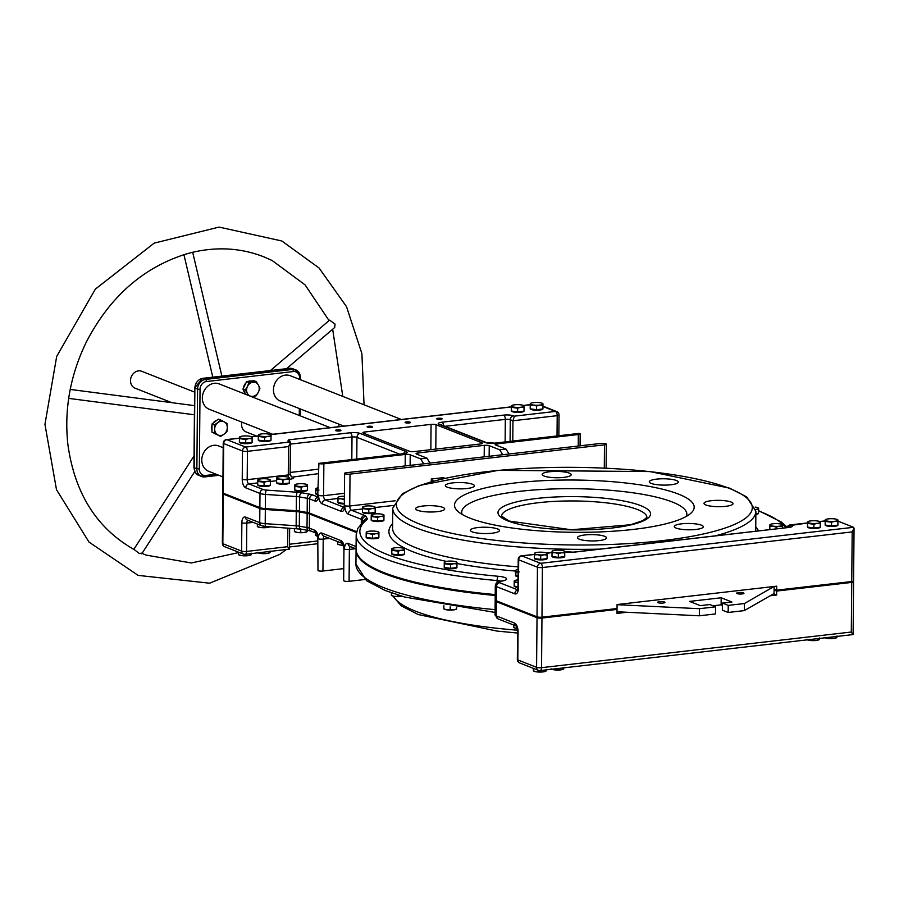 <?xml version="1.0" encoding="UTF-8"?>
<svg xmlns="http://www.w3.org/2000/svg" width="899" height="899" viewBox="0 0 899 899"><rect width="100%" height="100%" fill="white"/><g stroke="black" fill="none" stroke-linecap="round" stroke-linejoin="round"><path stroke-width="1.35" d="M256.743 436.127L246.146 431.947A9.08 7.709 -68.5 0 1 241.853 422.125M223.199 447.736L218.637 445.938A13.62 11.552 111.5 0 0 202.893 454.366A13.62 11.552 111.5 0 0 208.647 471.278L222.941 476.908M401.347 419.485L290.298 375.726A13.62 11.552 111.5 0 0 274.555 384.165A13.62 11.552 111.5 0 0 280.308 401.066L343.845 426.104M330.225 427.666L219.176 383.907A13.62 11.552 111.5 0 0 203.432 392.346A13.62 11.552 111.5 0 0 209.186 409.247L272.723 434.284M542.985 406.517L555.447 411.427A3.63 1.753 83.4 0 1 557.2 415.675A3.63 0.787 0.5 0 0 559.043 415.001A3.63 3.63 0 0 0 556.751 411.585A3.63 3.079 111.5 0 0 555.447 411.427L514.352 416.158L512.947 420.766L557.2 415.675L557.032 435.948M291.197 476.695A3.63 3.079 111.5 0 0 291.883 476.706A3.63 1.753 83.4 0 1 290.13 472.773M290.107 442.083A3.63 1.753 -96.6 0 0 288.613 439.858L288.557 441.443L289.928 441.982L245.674 447.073A3.63 3.079 111.5 0 0 242.483 450.983A3.63 0.787 0.5 0 0 247.427 451.32A3.63 1.753 -96.6 0 0 245.674 447.073L226.896 439.678A3.63 1.753 -96.6 0 0 226.458 439.611L226.458 439.611A3.63 3.63 0 0 0 223.233 443.185A3.63 0.787 0.5 0 0 223.705 443.578A3.63 3.079 -68.5 0 1 226.896 439.678L239.426 438.229M223.233 443.185L222.806 492.798A3.63 0.787 0.5 0 0 223.278 493.203L223.705 443.578L242.483 450.983L242.236 479.336A7.259 3.506 -96.6 0 0 245.742 487.831L259.98 493.439A3.63 3.079 -68.5 0 1 263.171 489.528L248.933 483.92A3.63 3.079 111.5 0 0 245.742 487.831M289.928 441.982L290.388 442.836L288.523 446.589L288.276 474.942L247.18 479.673L247.427 451.32L288.523 446.589M287.86 440.926L288.557 441.443M296.277 510.722L265.34 508.598A9.08 1.978 0.5 0 1 259.856 507.609L259.98 493.439A9.08 1.978 0.5 0 0 265.463 494.416L296.4 496.551L296.277 510.722A9.08 1.978 -179.5 0 1 299.434 511.093L307.166 512.475A9.08 1.978 -179.5 0 1 309.481 513.082L309.604 498.911A3.63 3.079 -68.5 0 1 312.796 495.001A12.71 2.776 0.5 0 0 309.559 494.158L301.828 492.776A12.71 2.776 0.5 0 0 297.4 492.247L266.464 490.112A5.45 1.191 -179.5 0 1 263.171 489.528M259.856 507.609L223.278 493.203M851.746 581.529L776.669 590.16L776.714 586.17L617.074 604.544L617.04 608.533L541.973 617.175L542.4 567.55A3.63 1.753 -96.6 0 0 540.647 563.302A3.63 3.079 111.5 0 0 537.456 567.213A3.63 0.787 0.5 0 0 542.4 567.55L852.185 531.905L851.746 581.529A3.63 0.787 0.5 0 0 853.589 580.855L854.05 528.151L852.185 531.905M517.7 589.823L499.664 582.721A3.63 3.079 111.5 0 0 496.473 586.631L514.801 593.846A7.259 3.506 -96.6 0 0 518.442 588.171L518.689 559.819A3.63 3.079 -68.5 0 1 521.881 555.908A3.63 1.753 -96.6 0 0 521.431 555.84A3.63 3.63 0 0 0 518.217 559.425A3.63 0.787 0.5 0 0 518.689 559.819L537.456 567.213L537.018 616.826A3.63 0.787 0.5 0 0 541.973 617.175M537.018 616.826L496.349 600.802L496.473 586.631A9.08 1.978 0.5 0 1 495.304 585.642L496.169 583.215L500.709 581.125A3.63 2.056 -98.3 0 1 501.26 581.181A12.71 2.776 0.5 0 0 506.53 578.608A12.71 2.776 0.5 0 0 498.417 576.293A3.63 1.247 95.2 0 0 497.102 580.574A9.08 1.978 -179.5 0 1 500.664 581.136L503.552 580.743M495.304 585.642L495.18 599.813A9.08 1.978 0.5 0 0 496.349 600.802M495.225 594.587A217.895 47.535 -179.5 0 1 356.06 549.019L356.184 534.838A217.895 47.535 0.5 0 0 497.102 580.574L497.091 582.35M356.588 531.646L309.481 513.082M776.669 590.16L774.095 589.148M578.439 433.599L579.698 433.453A3.63 0.787 -179.5 0 1 580.17 433.846A3.63 0.787 -179.5 0 1 578.327 434.52L496.933 443.892A3.63 0.787 0.5 0 0 495.091 444.556A3.63 0.787 0.5 0 0 495.563 444.96L505.968 449.051L509.092 453.984M470.031 518.172A119.848 26.138 -179.5 0 1 457.49 510.992A119.848 26.138 -179.5 0 1 574.573 480.032A119.848 26.138 -179.5 0 1 691.095 513.037A119.848 26.138 -179.5 0 1 591.508 532.186A119.848 26.138 -179.5 0 1 470.031 518.172M676.43 480.493A14.53 3.169 -179.5 0 1 678.318 482.078A14.53 3.169 -179.5 0 1 663.765 485.112A14.53 3.169 -179.5 0 1 649.269 481.819A14.53 3.169 -179.5 0 1 660.102 478.852A14.53 3.169 -179.5 0 1 676.43 480.493M731.168 502.058A14.53 3.169 -179.5 0 1 733.045 503.642A14.53 3.169 -179.5 0 1 718.492 506.688A14.53 3.169 -179.5 0 1 703.996 503.384A14.53 3.169 -179.5 0 1 714.84 500.417A14.53 3.169 -179.5 0 1 731.168 502.058M497.54 528.938A14.53 3.169 -179.5 0 1 499.417 530.522A14.53 3.169 -179.5 0 1 484.864 533.568A14.53 3.169 -179.5 0 1 470.368 530.275A14.53 3.169 -179.5 0 1 481.212 527.297A14.53 3.169 -179.5 0 1 497.54 528.938M442.802 507.373A14.53 3.169 -179.5 0 1 444.69 508.958A14.53 3.169 -179.5 0 1 430.138 512.003A14.53 3.169 -179.5 0 1 415.641 508.699A14.53 3.169 -179.5 0 1 426.474 505.732A14.53 3.169 -179.5 0 1 442.802 507.373M604.667 536.321A14.53 3.169 -179.5 0 1 606.544 537.905A14.53 3.169 -179.5 0 1 591.991 540.94A14.53 3.169 -179.5 0 1 577.495 537.647A14.53 3.169 -179.5 0 1 588.339 534.68A14.53 3.169 -179.5 0 1 604.667 536.321M701.434 525.185A14.53 3.169 -179.5 0 1 703.321 526.769A14.53 3.169 -179.5 0 1 688.769 529.803A14.53 3.169 -179.5 0 1 674.272 526.511A14.53 3.169 -179.5 0 1 685.105 523.544A14.53 3.169 -179.5 0 1 701.434 525.185M569.303 473.121A14.53 3.169 -179.5 0 1 571.191 474.694A14.53 3.169 -179.5 0 1 556.638 477.74A14.53 3.169 -179.5 0 1 542.142 474.447A14.53 3.169 -179.5 0 1 552.975 471.481A14.53 3.169 -179.5 0 1 569.303 473.121M472.537 484.258A14.53 3.169 -179.5 0 1 474.414 485.831A14.53 3.169 -179.5 0 1 459.861 488.876A14.53 3.169 -179.5 0 1 445.365 485.584A14.53 3.169 -179.5 0 1 456.209 482.606A14.53 3.169 -179.5 0 1 472.537 484.258M423.744 463.805L420.62 458.872L410.214 454.782A3.63 0.787 0.5 0 0 405.258 454.433L323.865 463.805A3.63 0.787 -179.5 0 1 318.92 463.457L317.639 497.653L318.639 497.192M420.62 458.872L426.935 458.153L430.059 463.075M502.766 454.714L499.642 449.781L489.236 445.679A3.63 0.787 0.5 0 0 484.291 445.342L417.911 452.984A3.63 0.787 0.5 0 0 416.068 453.658A3.63 0.787 0.5 0 0 416.529 454.051L426.935 458.153M499.642 449.781L505.968 449.051M410.158 422.17A2.719 0.596 -179.5 0 1 410.517 422.463A2.719 0.596 -179.5 0 1 407.786 423.036A2.719 0.596 -179.5 0 1 405.067 422.418A2.719 0.596 -179.5 0 1 407.101 421.856A2.719 0.596 -179.5 0 1 410.158 422.17M441.769 418.529A2.719 0.596 -179.5 0 1 442.117 418.822A2.719 0.596 -179.5 0 1 439.397 419.395A2.719 0.596 -179.5 0 1 436.678 418.777A2.719 0.596 -179.5 0 1 438.712 418.226A2.719 0.596 -179.5 0 1 441.769 418.529M340.62 430.172A2.719 0.596 -179.5 0 1 340.968 430.464A2.719 0.596 -179.5 0 1 338.238 431.037A2.719 0.596 -179.5 0 1 335.529 430.419A2.719 0.596 -179.5 0 1 337.552 429.857A2.719 0.596 -179.5 0 1 340.62 430.172M372.231 426.531A2.719 0.596 -179.5 0 1 372.579 426.834A2.719 0.596 -179.5 0 1 369.849 427.396A2.719 0.596 -179.5 0 1 367.129 426.778A2.719 0.596 -179.5 0 1 369.163 426.227A2.719 0.596 -179.5 0 1 372.231 426.531M431.071 424.373L364.691 432.014A3.63 0.787 0.5 0 0 362.848 432.677A3.63 0.787 0.5 0 0 363.308 433.082L409.382 451.231A3.63 0.787 0.5 0 0 414.327 451.568L480.718 443.937A3.63 0.787 0.5 0 0 482.561 443.263A3.63 0.787 0.5 0 0 482.089 442.87L436.015 424.71A3.63 0.787 0.5 0 0 431.071 424.373L430.846 449.669M346.452 472.705L600.903 443.421A3.63 0.787 -179.5 0 1 606.331 444.151A3.63 0.787 -179.5 0 1 604.488 444.825L350.026 474.11A3.63 0.787 -179.5 0 1 344.609 473.368A3.63 0.787 -179.5 0 1 346.452 472.705M787.625 527.488A3.63 3.079 -68.5 0 1 790.558 524.994A3.63 1.753 -96.6 0 0 790.109 524.926L790.109 524.926A3.63 3.63 0 0 0 787.03 527.556M837.969 521.139L853.578 527.297L854.05 528.151M521.431 555.84L534.411 554.357M462.108 514.408A112.577 24.554 -179.5 0 1 574.495 488.708A112.577 24.554 -179.5 0 1 686.42 516.363M443.926 478.493L443.937 477.56L443.117 478.673M443.937 477.56L431.295 479.01L433.509 481.044M224.66 546.716A3.63 3.079 -68.5 0 1 222.84 543.704A3.63 0.787 -179.5 0 1 222.368 543.299A3.63 3.63 0 0 0 224.66 546.716L243.438 554.11A3.63 3.079 111.5 0 0 244.73 554.278A3.63 1.753 -96.6 0 0 245.18 554.346L245.18 554.346A3.63 1.753 -96.6 0 0 246.551 551.435A3.63 0.787 -179.5 0 1 241.606 551.098A3.63 3.079 111.5 0 0 243.438 554.11A3.63 3.63 0 0 0 245.18 554.346L289.467 549.12L287.646 546.704L246.551 551.435L246.798 523.083A3.63 1.753 83.4 0 1 247.843 520.285M356.409 532.466L309.47 513.97A9.08 1.978 0.5 0 0 307.155 513.363L299.434 511.981A9.08 1.978 0.5 0 0 296.265 511.61L265.329 509.475A9.08 1.978 -179.5 0 1 259.856 508.497L223.267 494.079A3.63 0.787 -179.5 0 1 222.795 493.686A3.63 0.787 -179.5 0 1 223.413 493.248M774.095 590.036L776.669 591.048L776.635 595.037L770.151 595.779M852.971 581.282L853.117 581.338A3.63 0.787 -179.5 0 1 853.578 581.732A3.63 0.787 -179.5 0 1 851.735 582.406L776.669 591.048M495.214 595.475A217.895 47.535 -179.5 0 1 356.06 549.896A217.895 47.535 -179.5 0 1 356.071 549.458M626.974 612.253L617.006 613.41L617.04 609.421L541.962 618.051A3.63 0.787 -179.5 0 1 537.018 617.714L496.338 601.689A9.08 1.978 -179.5 0 1 495.169 600.701A9.08 1.978 -179.5 0 1 495.405 600.262M617.04 609.421L615.298 608.735M317.797 538.377L317.988 570.674A3.63 0.787 0.5 0 0 322.932 571.011L323.213 539.108A3.63 0.787 -179.5 0 1 318.257 538.771A3.63 0.787 -179.5 0 1 317.797 538.377L316.583 533.287M364.96 579.484L349.093 581.316L349.363 549.424A3.63 1.753 83.4 0 1 350.408 546.626M356.083 546.558L348.059 543.401A7.259 3.506 -96.6 0 0 344.418 549.075A3.63 0.787 0.5 0 1 343.946 548.682L343.665 580.585A3.63 0.787 0.5 0 0 349.093 581.316M343.778 568.606L322.932 571.011M851.735 582.406L851.308 632.031L852.994 634.582L540.153 670.575A3.63 1.753 -96.6 0 0 541.535 667.676A3.63 0.787 -179.5 0 1 536.579 667.328A3.63 3.079 111.5 0 0 539.715 670.508A3.63 1.753 -96.6 0 0 540.153 670.575A3.63 3.63 0 0 1 538.411 670.351L519.644 662.945A3.63 3.079 -68.5 0 1 517.813 659.933A3.63 0.787 -179.5 0 1 517.341 659.54A3.63 3.63 0 0 0 519.644 662.945M774.061 593.531L774.118 586.474L744.428 603.521L728.235 605.387L728.179 612.466L744.372 610.601L774.061 593.531M776.635 595.037L773.556 593.823M512.778 441.038L512.947 420.766L510.272 419.709A3.63 0.787 -179.5 0 0 505.317 419.372A3.63 1.753 -96.6 0 0 503.564 415.124L441.926 422.215A7.259 1.584 0.5 0 0 439.173 424.35L485.246 442.499A7.259 1.584 0.5 0 0 495.147 443.185A3.63 1.753 -96.6 0 0 494.697 443.117A3.63 1.753 -96.6 0 0 494.304 443.263M617.017 611.769L699.332 615.793L715.525 613.927L715.593 606.836L699.4 608.702L617.074 604.679M715.593 606.836L709.783 604.544L700.299 605.634L689.578 601.409L721.178 597.779L731.91 602.004L722.425 603.094L728.235 605.387M743.484 592.879A3.63 0.787 -179.5 0 1 743.956 593.284A3.63 0.787 -179.5 0 1 740.315 594.037A3.63 0.787 -179.5 0 1 736.697 593.216A3.63 0.787 -179.5 0 1 739.405 592.475A3.63 0.787 -179.5 0 1 743.484 592.879M664.462 601.982A3.63 0.787 -179.5 0 1 664.934 602.375A3.63 0.787 -179.5 0 1 661.293 603.128A3.63 0.787 -179.5 0 1 657.675 602.308A3.63 0.787 -179.5 0 1 660.383 601.566A3.63 0.787 -179.5 0 1 664.462 601.982M744.428 603.521L744.372 610.601M699.332 615.793L699.4 608.702M722.403 605.364L721.122 604.858L721.178 597.779M721.122 604.858L712.963 605.802M728.179 612.466L722.369 610.185L722.425 603.094M171.866 402.673L135.086 388.188A9.08 7.709 -68.5 0 1 131.49 376.321A9.08 7.709 -68.5 0 1 141.739 371.287L194.611 392.121M134.277 549.626C96.687 528.376 74.538 493.191 67.83 444.084C64.144 409.202 70.279 375.276 86.203 342.283C109.622 297.03 142.93 267.599 186.138 254.012L192.453 252.293M270.453 370.523L329.63 320.111L335.069 324.089L334.698 327.494L286.59 368.669M141.357 553.132L139.424 553.57L134.445 549.727M391.447 592.857L391.425 595.453L394.582 596.442A6.36 1.382 -179.5 0 1 391.953 595.756A6.36 1.382 -179.5 0 1 391.638 595.554M402.179 596.318A6.36 1.382 -179.5 0 1 400.943 596.509L402.1 596.295M397.751 596.318L400.943 596.509A6.36 1.382 -179.5 0 1 394.582 596.442L397.751 596.318L397.763 594.969M315.437 532.837L315.414 535.332L318.572 536.321M317.583 536.152A6.36 1.382 -179.5 0 1 315.931 535.635A6.36 1.382 -179.5 0 1 315.616 535.422M337.608 541.58L337.586 544.075L340.743 545.052A6.36 1.382 -179.5 0 1 338.103 544.378A6.36 1.382 -179.5 0 1 337.799 544.165M343.44 545.266A6.36 1.382 -179.5 0 1 340.743 545.052L343.912 544.94M257.372 524.038L257.35 526.533L260.508 527.522A6.36 1.382 -179.5 0 1 257.867 526.836A6.36 1.382 -179.5 0 1 257.552 526.623M269.869 526.792L269.588 526.938A6.36 1.382 -179.5 0 1 266.857 527.578L270.06 526.657M263.665 527.398L266.857 527.578A6.36 1.382 -179.5 0 1 260.508 527.522L263.665 527.398L263.677 526.263M307.121 530.241L306.638 531.916A6.36 1.382 -179.5 0 1 303.918 532.556L307.11 531.635L307.177 530.039M294.434 528.488L294.4 531.511L297.558 532.5A6.36 1.382 -179.5 0 1 294.928 531.815A6.36 1.382 -179.5 0 1 294.614 531.601M300.727 532.377L303.918 532.556A6.36 1.382 -179.5 0 1 297.558 532.5L300.727 532.377L300.76 529.106M456.568 609.05L456.096 609.286A6.36 1.382 -179.5 0 1 453.366 609.938L456.568 609.016L456.625 607.409M443.881 605.746L443.859 608.881L447.005 609.87A6.36 1.382 -179.5 0 1 444.376 609.185A6.36 1.382 -179.5 0 1 444.061 608.983M456.58 607.803L456.591 608.769M450.174 609.747L453.366 609.938A6.36 1.382 -179.5 0 1 447.005 609.87L450.174 609.747L450.197 606.803M513.823 625.097L513.801 627.592L516.959 628.57A6.36 1.382 -179.5 0 1 514.318 627.895A6.36 1.382 -179.5 0 1 514.014 627.682M251.124 554.795L250.641 555.043A6.36 1.382 -179.5 0 1 247.922 555.683L251.113 554.762L251.181 553.166M238.426 552.143L238.404 554.627L241.561 555.616A6.36 1.382 -179.5 0 1 238.92 554.93A6.36 1.382 -179.5 0 1 238.617 554.728M251.124 553.66L251.147 554.514M244.73 555.492L247.922 555.683A6.36 1.382 -179.5 0 1 241.561 555.616L244.73 555.492L244.742 554.368M836.913 636.425L836.43 637.807A6.36 1.382 -179.5 0 1 833.699 638.459L836.902 637.537L836.969 635.93M824.192 637.402L827.35 638.391A6.36 1.382 -179.5 0 1 824.922 637.807M830.519 638.268L833.699 638.459A6.36 1.382 -179.5 0 1 827.35 638.391L830.519 638.268L830.53 637.166M563.729 669.002L563.246 669.249A6.36 1.382 -179.5 0 1 560.527 669.89L563.718 668.968L563.785 667.361M551.008 668.834L554.166 669.822A6.36 1.382 -179.5 0 1 551.739 669.238M563.729 667.867L563.752 668.721M557.335 669.699L560.527 669.89A6.36 1.382 -179.5 0 1 554.166 669.822L557.335 669.699L557.346 668.598M270.037 551.48L269.554 552.863A6.36 1.382 -179.5 0 1 266.823 553.503L270.026 552.582L270.093 550.986M257.316 552.458L260.474 553.447A6.36 1.382 -179.5 0 1 258.047 552.863M263.632 553.323L266.823 553.503A6.36 1.382 -179.5 0 1 260.474 553.447L263.632 553.323L263.643 552.222M546.098 671.025L545.626 671.272A6.36 1.382 -179.5 0 1 542.895 671.913L546.098 670.991L546.154 669.395M533.399 668.373L533.388 670.868L536.534 671.856A6.36 1.382 -179.5 0 1 533.905 671.171A6.36 1.382 -179.5 0 1 533.59 670.957M546.098 669.89L546.12 670.755M539.703 671.733L542.895 671.913A6.36 1.382 -179.5 0 1 536.534 671.856L539.703 671.733L539.715 670.598M819.281 638.459L818.798 639.841A6.36 1.382 -179.5 0 1 816.078 640.481L819.27 639.56L819.337 637.964M806.56 639.425L809.718 640.414A6.36 1.382 -179.5 0 1 807.291 639.841M812.887 640.29L816.078 640.481A6.36 1.382 -179.5 0 1 809.718 640.414L812.887 640.29L812.898 639.189M264.059 482.257L257.743 481.392L257.777 480.032A6.36 1.382 0.5 0 0 260.912 481.268A6.36 1.382 0.5 0 0 267.261 481.336L264.059 482.257L264.036 485.954L270.419 485.224L270.487 480.167A6.36 1.382 0.5 0 0 269.992 479.617A6.36 1.382 0.5 0 0 267.363 478.931A6.36 1.382 0.5 0 0 261.002 478.864A6.36 1.382 0.5 0 0 258.283 479.515A6.36 1.382 0.5 0 0 257.777 480.032L257.811 479.785M270.52 479.92L270.453 481.516L267.261 481.336A6.36 1.382 0.5 0 0 270.487 480.167M270.419 485.224L270.453 481.516M264.036 485.954L257.71 485.089L257.743 481.392M270.453 484.415L270.442 485.123A6.36 1.382 -179.5 0 1 264.272 486.449A6.36 1.382 -179.5 0 1 257.743 485.089M398.145 551.177L391.818 550.312L391.863 548.963A6.36 1.382 0.5 0 0 394.987 550.188A6.36 1.382 0.5 0 0 401.347 550.255L398.145 551.177L398.111 554.874L404.505 554.144L404.572 549.087A6.36 1.382 0.5 0 0 404.078 548.536A6.36 1.382 0.5 0 0 401.437 547.851A6.36 1.382 0.5 0 0 395.088 547.794A6.36 1.382 0.5 0 0 392.357 548.435A6.36 1.382 0.5 0 0 391.863 548.963L391.885 548.716M404.595 548.84L404.528 550.446L401.347 550.255A6.36 1.382 0.5 0 0 404.572 549.087M404.505 554.144L404.528 550.446M398.111 554.874L391.795 554.009L391.818 550.312M404.528 553.334L404.528 554.042A6.36 1.382 -179.5 0 1 398.358 555.368A6.36 1.382 -179.5 0 1 391.829 554.02M755.868 513.711L758.509 513.408L758.576 508.351A6.36 1.382 0.5 0 0 758.093 507.8A6.36 1.382 0.5 0 0 755.452 507.115A6.36 1.382 0.5 0 0 755.182 507.081M758.61 508.104L758.542 509.711L755.351 509.519M755.767 509.463A6.36 1.382 0.5 0 0 758.576 508.351M758.509 513.408L758.542 509.711M758.542 512.599L758.531 513.307A6.36 1.382 -179.5 0 1 755.857 514.408M377.546 517.352L371.231 516.487L371.265 515.127A6.36 1.382 0.5 0 0 374.4 516.363A6.36 1.382 0.5 0 0 380.749 516.431L377.546 517.352L377.524 521.049L383.907 520.307L383.974 515.262A6.36 1.382 0.5 0 0 383.491 514.711A6.36 1.382 0.5 0 0 380.85 514.026A6.36 1.382 0.5 0 0 374.49 513.958A6.36 1.382 0.5 0 0 371.77 514.61A6.36 1.382 0.5 0 0 371.265 515.127L371.298 514.88M384.008 515.015L383.94 516.61L380.749 516.431A6.36 1.382 0.5 0 0 383.974 515.262M383.907 520.307L383.94 516.61M377.524 521.049L371.197 520.184L371.231 516.487M383.94 519.51L383.929 520.218A6.36 1.382 -179.5 0 1 377.76 521.544A6.36 1.382 -179.5 0 1 371.231 520.184M318.235 487.786A6.36 1.382 0.5 0 0 316.347 488.314A6.36 1.382 0.5 0 0 315.841 488.831L315.875 488.584M318.976 490.067L315.807 490.191L315.841 488.831A6.36 1.382 0.5 0 0 318.212 489.944M318.179 494.214L315.774 493.888L315.807 490.191M318.167 494.911A6.36 1.382 -179.5 0 1 315.819 493.899M338.024 497.574L338.518 497.046A6.36 1.382 0.5 0 0 338.024 497.574A6.36 1.382 0.5 0 0 341.148 498.81L337.979 498.923L338.024 497.574M344.407 496.248A6.36 1.382 0.5 0 0 341.249 496.405A6.36 1.382 0.5 0 0 338.518 497.046M344.373 499.765L341.148 498.81A6.36 1.382 0.5 0 0 344.384 499.024M344.339 503.485L344.306 499.788M344.272 503.496L337.945 502.631L337.979 498.923M344.339 503.991A6.36 1.382 -179.5 0 1 337.99 502.631M519.217 571.91L515.88 572.101L515.543 570.753A6.36 1.382 0.5 0 0 518.105 571.764M515.543 570.753L515.543 570.753A6.36 1.382 0.5 0 1 516.015 570.09L515.217 570.494M518.127 569.528A6.36 1.382 0.5 0 0 516.015 570.09M518.071 576.045L515.846 575.798L515.88 572.101M515.846 575.798L515.194 570.505M518.06 576.72A6.36 1.382 -179.5 0 1 515.475 575.585L515.475 574.933M366.219 532.365L366.725 531.837A6.36 1.382 0.5 0 0 366.219 532.365A6.36 1.382 0.5 0 0 369.343 533.601L366.185 533.714L366.219 532.365M372.501 534.579L369.343 533.601A6.36 1.382 0.5 0 0 375.703 533.658L372.501 534.579L372.467 538.276L378.861 537.546L378.928 532.489A6.36 1.382 0.5 0 0 378.434 531.938A6.36 1.382 0.5 0 0 375.804 531.264A6.36 1.382 0.5 0 0 369.444 531.197A6.36 1.382 0.5 0 0 366.725 531.837M378.962 532.253L378.895 533.849L375.703 533.658A6.36 1.382 0.5 0 0 378.928 532.489M378.861 537.546L378.895 533.849M372.467 538.276L366.151 537.411L366.185 533.714M378.895 536.737L378.884 537.445A6.36 1.382 -179.5 0 1 372.714 538.782A6.36 1.382 -179.5 0 1 366.185 537.422M368.804 509.452L362.488 508.587L362.522 507.227A6.36 1.382 0.5 0 0 365.646 508.463A6.36 1.382 0.5 0 0 372.006 508.531L368.804 509.452L368.77 513.149L375.164 512.408L375.231 507.362A6.36 1.382 0.5 0 0 374.737 506.811A6.36 1.382 0.5 0 0 372.107 506.126A6.36 1.382 0.5 0 0 365.747 506.058A6.36 1.382 0.5 0 0 363.016 506.71A6.36 1.382 0.5 0 0 362.522 507.227L362.544 506.98M374.737 506.811L375.198 508.71L372.006 508.531A6.36 1.382 0.5 0 0 375.231 507.362M375.164 512.408L375.198 508.71M368.77 513.149L362.454 512.284L362.488 508.587M375.198 511.61L375.186 512.306A6.36 1.382 -179.5 0 1 369.017 513.644A6.36 1.382 -179.5 0 1 362.488 512.284M301.12 487.236L294.793 486.37L294.838 485.011A6.36 1.382 0.5 0 0 297.962 486.247A6.36 1.382 0.5 0 0 304.323 486.314L301.12 487.236L301.086 490.933L307.48 490.191L307.548 485.145A6.36 1.382 0.5 0 0 307.053 484.595A6.36 1.382 0.5 0 0 304.413 483.909A6.36 1.382 0.5 0 0 298.063 483.842A6.36 1.382 0.5 0 0 295.333 484.494A6.36 1.382 0.5 0 0 294.838 485.011L294.861 484.763M307.57 484.898L307.503 486.494L304.323 486.314A6.36 1.382 0.5 0 0 307.548 485.145M307.48 490.191L307.503 486.494M301.086 490.933L294.771 490.067L294.793 486.37M307.503 489.393L307.503 490.09A6.36 1.382 -179.5 0 1 301.334 491.427A6.36 1.382 -179.5 0 1 294.805 490.067M276.69 477.863L277.184 477.335A6.36 1.382 0.5 0 0 276.69 477.863A6.36 1.382 0.5 0 0 279.814 479.088L276.645 479.212L276.69 477.863M282.971 480.077L279.814 479.088A6.36 1.382 0.5 0 0 286.174 479.156L282.971 480.077L282.938 483.774L289.321 483.044L289.399 477.987A6.36 1.382 0.5 0 0 288.905 477.436A6.36 1.382 0.5 0 0 286.264 476.762A6.36 1.382 0.5 0 0 279.915 476.695A6.36 1.382 0.5 0 0 277.184 477.335M289.422 477.74L289.354 479.347L286.174 479.156A6.36 1.382 0.5 0 0 289.399 477.987M289.321 483.044L289.354 479.347M282.938 483.774L276.611 482.909L276.645 479.212M289.354 482.235L289.354 482.943A6.36 1.382 -179.5 0 1 283.185 484.28A6.36 1.382 -179.5 0 1 276.656 482.92M450.568 564.606L444.252 563.74L444.286 562.392A6.36 1.382 0.5 0 0 447.41 563.617A6.36 1.382 0.5 0 0 453.77 563.684L450.568 564.606L450.534 568.303L456.928 567.572L456.995 562.516A6.36 1.382 0.5 0 0 456.501 561.965A6.36 1.382 0.5 0 0 453.871 561.291A6.36 1.382 0.5 0 0 447.511 561.223A6.36 1.382 0.5 0 0 444.78 561.864A6.36 1.382 0.5 0 0 444.286 562.392L444.308 562.145M457.018 562.268L456.962 563.875L453.77 563.684A6.36 1.382 0.5 0 0 456.995 562.516M456.928 567.572L456.962 563.875M450.534 568.303L444.218 567.438L444.252 563.74M456.962 566.763L456.95 567.471A6.36 1.382 -179.5 0 1 450.781 568.797A6.36 1.382 -179.5 0 1 444.252 567.449M518.038 579.866A6.36 1.382 0.5 0 0 517.464 579.922A6.36 1.382 0.5 0 0 514.734 580.574A6.36 1.382 0.5 0 0 514.239 581.091L514.262 580.844M518.015 582.44L514.194 582.451L514.239 581.091A6.36 1.382 0.5 0 0 517.363 582.327A6.36 1.382 0.5 0 0 518.015 582.406M517.97 586.665L514.161 586.148L514.194 582.451M517.97 587.362A6.36 1.382 -179.5 0 1 514.206 586.148M782.613 528.061L782.613 525.05A6.36 1.382 0.5 0 0 782.119 524.499A6.36 1.382 0.5 0 0 779.478 523.814A6.36 1.382 0.5 0 0 773.129 523.757A6.36 1.382 0.5 0 0 770.398 524.398A6.36 1.382 0.5 0 0 769.904 524.915L769.926 524.679M773.028 526.151L769.859 526.275L769.904 524.915A6.36 1.382 0.5 0 0 773.028 526.151A6.36 1.382 0.5 0 0 779.388 526.218L776.185 527.14L773.028 526.151M782.119 524.499L782.568 526.409L779.388 526.218A6.36 1.382 0.5 0 0 782.613 525.05M776.174 528.803L776.185 527.14M782.557 528.073L782.568 526.409M769.836 529.533L769.859 526.275M245.742 439.476L239.415 438.611L239.46 437.251A6.36 1.382 0.5 0 0 242.584 438.487A6.36 1.382 0.5 0 0 248.944 438.555L245.742 439.476L245.708 443.173L252.102 442.432L252.169 437.386A6.36 1.382 0.5 0 0 251.675 436.835A6.36 1.382 0.5 0 0 249.034 436.15A6.36 1.382 0.5 0 0 242.685 436.082A6.36 1.382 0.5 0 0 239.954 436.734A6.36 1.382 0.5 0 0 239.46 437.251L239.482 437.004M252.192 437.139L252.125 438.734L248.944 438.555A6.36 1.382 0.5 0 0 252.169 437.386M252.102 442.432L252.125 438.734M245.708 443.173L239.392 442.308L239.415 438.611M252.125 441.634L252.125 442.342A6.36 1.382 -179.5 0 1 245.955 443.668A6.36 1.382 -179.5 0 1 239.426 442.308M831.53 522.24L825.203 521.375L825.237 520.027A6.36 1.382 0.5 0 0 828.372 521.263A6.36 1.382 0.5 0 0 834.721 521.319L831.53 522.24L831.496 525.949L837.879 525.207L837.947 520.15A6.36 1.382 0.5 0 0 837.463 519.6A6.36 1.382 0.5 0 0 834.823 518.925A6.36 1.382 0.5 0 0 828.473 518.858A6.36 1.382 0.5 0 0 825.743 519.498A6.36 1.382 0.5 0 0 825.237 520.027L825.271 519.779M837.463 519.6L837.913 521.51L834.721 521.319A6.36 1.382 0.5 0 0 837.947 520.15M837.879 525.207L837.913 521.51M831.496 525.949L825.17 525.083L825.203 521.375M837.913 524.398L837.913 525.106A6.36 1.382 -179.5 0 1 831.744 526.443A6.36 1.382 -179.5 0 1 825.215 525.083M552.065 551.458L552.559 550.941A6.36 1.382 0.5 0 0 552.065 551.458A6.36 1.382 0.5 0 0 555.189 552.694L552.02 552.818L552.065 551.458M558.346 553.683L555.189 552.694A6.36 1.382 0.5 0 0 561.549 552.761L558.346 553.683L558.313 557.38L564.707 556.638L564.774 551.593A6.36 1.382 0.5 0 0 564.28 551.042A6.36 1.382 0.5 0 0 561.639 550.357A6.36 1.382 0.5 0 0 555.29 550.289A6.36 1.382 0.5 0 0 552.559 550.941M564.797 551.345L564.729 552.941L561.549 552.761A6.36 1.382 0.5 0 0 564.774 551.593A3.63 3.079 -68.5 0 1 565.168 551.694L573.315 552.155A3.63 1.753 83.4 0 1 573.764 552.211L788.704 527.477A3.63 1.753 -96.6 0 0 788.254 527.421A3.63 1.753 -96.6 0 0 787.839 527.578M564.707 556.638L564.729 552.941M558.313 557.38L551.997 556.515L552.02 552.818M564.741 555.84L564.729 556.537A6.36 1.382 -179.5 0 1 558.56 557.874A6.36 1.382 -179.5 0 1 552.031 556.515M264.643 437.296L258.328 436.431L258.361 435.082A6.36 1.382 0.5 0 0 261.497 436.307A6.36 1.382 0.5 0 0 267.846 436.375L264.643 437.296L264.621 440.993L271.004 440.263L271.071 435.206A6.36 1.382 0.5 0 0 270.588 434.655A6.36 1.382 0.5 0 0 267.947 433.981A6.36 1.382 0.5 0 0 261.587 433.914A6.36 1.382 0.5 0 0 258.867 434.554A6.36 1.382 0.5 0 0 258.361 435.082L258.395 434.835M270.588 434.655L271.037 436.566L267.846 436.375A6.36 1.382 0.5 0 0 271.071 435.206M271.004 440.263L271.037 436.566M264.621 440.993L258.294 440.128L258.328 436.431M271.037 439.454L271.026 440.162A6.36 1.382 -179.5 0 1 264.857 441.488A6.36 1.382 -179.5 0 1 258.328 440.139M534.433 553.492L534.927 552.964A6.36 1.382 0.5 0 0 534.433 553.492A6.36 1.382 0.5 0 0 537.557 554.717L534.399 554.84L534.433 553.492M540.715 555.706L537.557 554.717A6.36 1.382 0.5 0 0 543.917 554.784L540.715 555.706L540.681 559.403L547.075 558.672L547.143 553.615A6.36 1.382 0.5 0 0 546.648 553.065A6.36 1.382 0.5 0 0 544.019 552.391A6.36 1.382 0.5 0 0 537.658 552.323A6.36 1.382 0.5 0 0 534.927 552.964M547.165 553.368L547.109 554.975L543.917 554.784A6.36 1.382 0.5 0 0 547.143 553.615M547.075 558.672L547.109 554.975M540.681 559.403L534.366 558.537L534.399 554.84M547.109 557.863L547.098 558.571A6.36 1.382 -179.5 0 1 540.928 559.908A6.36 1.382 -179.5 0 1 534.399 558.549M530.264 403.786L530.77 403.269A6.36 1.382 0.5 0 0 530.264 403.786A6.36 1.382 0.5 0 0 533.399 405.022L530.23 405.146L530.264 403.786M536.557 406.011L533.399 405.022A6.36 1.382 0.5 0 0 539.748 405.089L536.557 406.011L536.523 409.708L542.906 408.978L542.974 403.921A6.36 1.382 0.5 0 0 542.49 403.37A6.36 1.382 0.5 0 0 539.85 402.685A6.36 1.382 0.5 0 0 533.489 402.617A6.36 1.382 0.5 0 0 530.77 403.269M542.49 403.37L542.94 405.269L539.748 405.089A6.36 1.382 0.5 0 0 542.974 403.921M542.906 408.978L542.94 405.269M536.523 409.708L530.196 408.843L530.23 405.146M542.94 408.168L542.929 408.876A6.36 1.382 -179.5 0 1 536.759 410.202A6.36 1.382 -179.5 0 1 530.23 408.843M517.644 408.18L511.317 407.314L511.362 405.966A6.36 1.382 0.5 0 0 514.486 407.202A6.36 1.382 0.5 0 0 520.847 407.258L517.644 408.18L517.61 411.888L524.005 411.146L524.072 406.101A6.36 1.382 0.5 0 0 523.578 405.55A6.36 1.382 0.5 0 0 520.937 404.865A6.36 1.382 0.5 0 0 514.588 404.797A6.36 1.382 0.5 0 0 511.857 405.438A6.36 1.382 0.5 0 0 511.362 405.966L511.385 405.719M530.241 404.764L523.566 405.539L524.027 407.449L520.847 407.258A6.36 1.382 0.5 0 0 524.072 406.101M524.005 411.146L524.027 407.449M517.61 411.888L511.295 411.023L511.317 407.314M524.038 410.349L524.027 411.045A6.36 1.382 -179.5 0 1 517.858 412.383A6.36 1.382 -179.5 0 1 511.329 411.023M813.898 524.274L807.572 523.409L807.617 522.049A6.36 1.382 0.5 0 0 810.741 523.285A6.36 1.382 0.5 0 0 817.101 523.353L813.898 524.274L813.865 527.971L820.248 527.241L820.326 522.184A6.36 1.382 0.5 0 0 819.832 521.634A6.36 1.382 0.5 0 0 817.191 520.948A6.36 1.382 0.5 0 0 810.842 520.881A6.36 1.382 0.5 0 0 808.111 521.532A6.36 1.382 0.5 0 0 807.617 522.049L807.639 521.802M825.215 521.004L819.809 521.622L820.281 523.533L817.101 523.353A6.36 1.382 0.5 0 0 820.326 522.184M820.248 527.241L820.281 523.533M813.865 527.971L807.538 527.106L807.572 523.409M820.281 526.432L820.281 527.14A6.36 1.382 -179.5 0 1 814.112 528.466A6.36 1.382 -179.5 0 1 807.583 527.117M258.361 392.211L256.181 395.83L252.855 396.38A7.259 6.158 111.5 0 0 258.361 392.211A7.259 6.158 111.5 0 0 258.418 385.12L259.89 388.323L258.361 392.211M248.36 395.414L247.405 393.47A7.259 6.158 111.5 0 0 252.855 396.38L251.214 396.538M245.292 390.009L247.472 386.379A7.259 6.158 111.5 0 0 247.405 393.47L245.292 390.009L242.932 389.076L246.641 381.569L253.945 380.727L256.305 381.659L258.418 385.12A7.259 6.158 111.5 0 0 252.979 382.21L256.305 381.659M249.001 382.502L252.979 382.21A7.259 6.158 111.5 0 0 247.472 386.379L249.001 382.502L246.641 381.569M245.798 394.403L242.932 389.076M243.517 387.885A7.259 6.158 -68.5 0 1 246 382.862M248.259 381.378A7.259 6.158 -68.5 0 1 251.439 381.019M245.449 393.762A7.259 6.158 -68.5 0 1 243.607 390.323M224.211 421.867L227.031 423.429L227.312 427.643A7.259 6.158 111.5 0 0 224.211 421.867A7.259 6.158 111.5 0 0 217.884 422.597L220.749 420.058L224.211 421.867M226.964 431.61L224.098 434.15A7.259 6.158 111.5 0 0 227.312 427.643L226.964 431.61M220.603 436.431L217.783 434.869A7.259 6.158 111.5 0 0 224.098 434.15L220.603 436.431L211.95 432.138L212.029 423.946L214.389 424.879L217.884 422.597A7.259 6.158 111.5 0 0 214.67 429.093L214.389 424.879M214.322 433.06L214.67 429.093A7.259 6.158 111.5 0 0 217.783 434.869L211.95 432.138M212.029 423.946L218.378 419.125L220.749 420.058M215.198 433.891L215.367 433.959A7.259 6.158 -68.5 0 1 215.198 433.891A7.259 6.158 -68.5 0 1 214.007 433.228M211.973 430.441A7.259 6.158 -68.5 0 1 212.018 425.193M213.029 423.193A7.259 6.158 -68.5 0 1 216.884 420.271M289.354 368.41A1.82 0.877 83.4 0 1 289.568 368.332A1.82 0.877 83.4 0 1 289.793 368.365L292.467 369.422A1.82 0.877 83.4 0 1 293.344 371.545A7.259 6.158 -68.5 0 1 299.603 377.906L300.3 377.366A9.08 7.709 111.5 0 0 295.726 369.826A9.08 7.709 111.5 0 0 292.467 369.422L205.545 379.423A9.08 7.709 111.5 0 0 197.566 389.188L196.87 468.93A9.08 7.709 111.5 0 0 201.443 476.47A9.08 7.709 111.5 0 0 204.691 476.875A1.82 0.877 83.4 0 0 204.916 476.908A1.82 0.877 83.4 0 0 205.601 475.459A7.259 6.158 -68.5 0 1 199.342 469.098L194.184 467.873L194.881 388.132A9.08 7.709 -68.5 0 1 202.859 378.367L289.793 368.365A9.08 7.709 -68.5 0 1 293.04 368.77L299.153 372.658L300.513 379.749M299.603 377.906L299.592 379.389M299.345 408.562L299.277 415.473M205.129 476.83L218.772 475.256M216.187 474.245L205.601 475.459M199.342 469.098L200.039 389.357L197.566 389.188L194.892 387.739M200.039 389.357A7.259 6.158 -68.5 0 1 206.422 381.547A1.82 0.877 -96.6 0 0 205.545 379.423L202.859 378.367A1.82 0.877 -96.6 0 0 202.635 378.333A1.82 0.877 -96.6 0 0 202.399 378.434M206.422 381.547L293.344 371.545M293.04 368.77L289.568 368.332L202.635 378.333L194.645 387.93L193.948 467.671L195.33 472.582L198.758 475.414A9.08 7.709 -68.5 0 1 194.184 467.873L194.184 467.48M236.37 374.445A9.08 7.709 -68.5 0 1 238.325 374.22M288.646 477.324A3.63 1.753 83.4 0 1 288.276 474.942A3.63 0.787 -179.5 0 0 290.119 474.267L291.478 476.886A3.63 3.079 111.5 0 0 292.782 477.054L318.358 473.661M289.411 479.257L290.029 479.189A7.259 1.584 0.5 0 0 292.782 477.054M290.029 479.189A3.63 1.753 83.4 0 1 289.411 478.729M257.732 482.909L248.933 483.92A3.63 1.753 83.4 0 1 247.18 479.673A3.63 0.787 0.5 0 1 242.236 479.336M265.34 508.598L265.463 494.416A3.63 0.944 -86.1 0 1 266.464 490.112M299.434 511.093L299.558 496.922A9.08 1.978 -179.5 0 0 296.4 496.551A3.63 0.944 -86.1 0 1 297.4 492.247M309.559 494.158A3.63 2.18 -79.9 0 0 307.289 498.304L299.558 496.922A3.63 2.18 -79.9 0 1 301.828 492.776M307.166 512.475L307.289 498.304A9.08 1.978 -179.5 0 1 309.604 498.911L315.01 501.035A3.63 3.079 -68.5 0 1 317.853 497.192M317.909 497.012L312.796 495.001M315.01 501.035A7.259 3.506 -96.6 0 0 318.639 495.36A3.63 0.787 -179.5 0 1 318.167 494.967M270.498 481.437L276.634 480.729M251.664 436.824L258.339 436.06M270.565 434.644L511.329 406.944M318.392 469.199L290.13 472.458M495.147 443.185L579.698 433.453M419.451 523.993A177.946 38.814 -179.5 0 1 575.922 467.368A177.946 38.814 -179.5 0 1 727.651 527.151A177.946 38.814 -179.5 0 1 419.451 523.993M715.559 535.782A181.587 39.612 0.5 0 0 755.89 511.306L746.698 496.911L729.64 488.168L649.876 471.548L498.293 470.334L419.383 485.46L402.325 493.787L392.739 508.137A181.587 39.612 0.5 0 0 416.259 527.904A181.587 39.612 0.5 0 0 599.296 549.154M518.15 566.864A181.587 39.612 -179.5 0 1 392.56 528.073L392.739 508.137M578.327 434.52L578.226 446.028M496.922 445.488L496.933 443.892M318.92 463.457L403.471 453.737A7.259 1.584 0.5 0 0 406.224 451.59L360.151 433.442A7.259 1.584 0.5 0 0 350.25 432.756L288.613 439.858M514.352 416.158L513.464 415.799A7.259 1.584 0.5 0 0 503.564 415.124M513.464 415.799A3.63 3.079 111.5 0 0 510.272 419.709L510.081 441.353M445.027 426.306L505.317 419.372L505.126 441.915M441.926 422.215A3.63 1.753 83.4 0 1 443.657 425.766M439.173 424.35A3.63 3.079 -68.5 0 1 440.476 424.519L486.55 442.668A3.63 3.079 -68.5 0 0 485.246 442.499M403.471 453.737A3.63 1.753 -96.6 0 0 403.033 453.669A3.63 1.753 -96.6 0 0 402.606 453.826M406.224 451.59A3.63 3.079 111.5 0 0 403.505 453.602M360.151 433.442A3.63 3.079 111.5 0 0 356.959 437.352L399.426 454.085M350.25 432.756A3.63 1.753 83.4 0 1 352.015 437.004A3.63 0.787 -179.5 0 1 356.959 437.352L356.768 458.996M290.377 444.106L352.015 437.004L351.812 459.558M344.002 507.497A3.63 3.079 111.5 0 0 341.159 511.34A7.259 3.506 -96.6 0 0 344.8 505.665A7.259 3.506 -96.6 0 0 348.306 514.161L361.319 519.285A9.08 1.978 -179.5 0 1 362.432 520.038L363.207 521.487M344.8 507.497L343.8 507.957L344.328 505.272A3.63 0.787 0.5 0 0 344.8 505.665A3.63 0.787 -179.5 0 0 349.745 506.002L350.026 474.11M344.059 507.317L325.348 499.945A3.63 3.079 111.5 0 0 322.157 503.856L341.159 511.34M337.99 498.496L325.348 499.945A3.63 1.753 83.4 0 1 323.595 495.697A3.63 0.787 -179.5 0 1 318.639 495.36A7.259 3.506 -96.6 0 0 322.157 503.856M344.429 493.304L323.595 495.697L323.865 463.805M405.258 454.433L405.168 465.94M758.576 510.958A214.265 46.737 -179.5 0 1 785.771 527.702M604.488 444.825L604.285 468.064M788.738 527.353A3.63 3.079 -68.5 0 1 791.457 525.342L807.583 523.027M788.704 527.477A7.259 1.584 0.5 0 0 791.457 525.342M572.921 552.301A3.63 1.753 83.4 0 1 573.315 552.155L789.749 527.331M564.797 551.817A7.259 1.584 0.5 0 0 573.764 552.211M853.578 527.297L540.647 563.302L521.881 555.908L534.399 554.469M514.801 593.846A3.63 3.079 -68.5 0 1 517.644 590.002M518.442 590.002L517.431 590.463L517.97 587.777A3.63 0.787 0.5 0 0 518.442 588.171M499.664 582.721A5.45 1.191 -179.5 0 1 501.26 581.181M498.417 576.293A214.265 46.737 -179.5 0 1 366.882 519.6A3.63 3.427 -129.4 0 0 364.544 520.33L357.712 528.522L356.184 534.838M366.882 519.6A12.71 2.776 0.5 0 0 367.208 518.577A3.63 3.517 151.9 0 0 363.803 520.959M367.208 518.577L366.073 516.431A3.63 3.517 151.9 0 0 362.432 520.038L362.409 522.24M366.073 516.431A12.71 2.776 0.5 0 0 364.511 515.374A3.63 3.079 111.5 0 0 361.319 519.285L361.274 523.398M364.511 515.374L351.498 510.25A3.63 3.079 111.5 0 0 348.306 514.161M362.477 508.991L351.498 510.25A3.63 1.753 83.4 0 1 349.745 506.002L395.111 500.788M547.165 553.346L552.031 552.436M375.254 507.519L393.054 505.474M392.605 523.645A185.216 40.399 0.5 0 0 446.376 561.392M457.007 563.527A185.216 40.399 0.5 0 0 515.194 571.011M758.453 530.848A185.216 40.399 0.5 0 0 755.756 526.814M501.62 516.172A72.628 15.845 -179.5 0 1 574.382 500.957A72.628 15.845 -179.5 0 1 646.875 517.442L642.954 520.577L630.57 524.758L571.337 529.769L509.205 521.06L501.62 516.172M507.901 520.903A76.269 16.632 0.5 0 0 639.987 522.252A76.269 16.632 0.5 0 0 574.955 496.63A76.269 16.632 0.5 0 0 507.901 520.903M431.295 479.01L431.273 481.662M417.889 454.591L417.911 452.984M489.146 456.276L489.236 445.679M484.291 445.342L484.19 456.849M410.124 465.379L410.214 454.782M435.801 449.107L436.015 424.71M482.089 442.87L482.078 443.645M364.668 433.61L364.691 432.014M355.667 548.693L349.363 549.424A3.63 0.787 0.5 0 1 344.418 549.075A7.259 3.506 -96.6 0 0 340.901 540.58L321.898 533.096A7.259 3.506 -96.6 0 0 318.257 538.771A7.259 3.506 -96.6 0 0 314.751 530.275L309.346 528.151A9.08 1.978 0.5 0 0 307.031 527.544L299.311 526.162A9.08 1.978 0.5 0 0 296.142 525.78L265.205 523.656A9.08 1.978 -179.5 0 1 259.732 522.679L245.494 517.071A7.259 3.506 -96.6 0 0 241.853 522.746L241.606 551.098L222.84 543.704L223.267 494.079M287.815 528.028L287.646 546.704M245.494 517.071A3.63 3.079 111.5 0 0 247.315 520.083L261.553 525.69L265.924 526.522A3.63 0.944 93.9 0 0 266.149 526.443M253.102 522.364L246.798 523.083A3.63 0.787 -179.5 0 1 241.853 522.746M314.751 530.275A3.63 3.079 111.5 0 0 316.392 533.208L311.178 531.163A3.63 3.079 111.5 0 1 309.346 528.151L309.47 513.97M307.155 513.363L307.031 527.544A3.63 2.18 100.1 0 0 308.627 530.511L311.178 531.163M299.434 511.981L299.311 526.162A3.63 2.18 100.1 0 0 300.907 529.129L308.627 530.511M296.265 511.61L296.142 525.78A3.63 0.944 93.9 0 0 296.861 528.657A3.63 0.944 93.9 0 0 297.086 528.578M265.329 509.475L265.205 523.656A3.63 0.944 93.9 0 0 265.924 526.522L300.907 529.129M259.856 508.497L259.732 522.679A3.63 3.079 111.5 0 0 261.553 525.69M317.774 540.962L289.512 544.221M517.554 630.21A181.587 39.612 -179.5 0 1 393.301 596.217M342.564 543.524L323.73 536.107A3.63 3.079 -68.5 0 1 321.898 533.096M329.517 538.389L323.213 539.108A3.63 1.753 83.4 0 1 324.258 536.321M343.946 548.682L342.508 543.479A3.63 3.079 -68.5 0 1 340.901 540.58M537.018 617.714L536.579 667.328L517.813 659.933L518.06 631.581A7.259 3.506 -96.6 0 0 514.543 623.086L496.214 615.86A3.63 3.079 111.5 0 0 498.046 618.883L495.046 614.882A9.08 1.978 -179.5 0 0 496.214 615.86L496.338 601.689M851.308 632.031L541.535 667.676L541.962 618.051M498.046 618.883L516.195 626.03A3.63 3.079 -68.5 0 1 514.543 623.086M518.06 631.581A3.63 0.787 -179.5 0 1 517.588 631.188L517.341 659.54M495.091 609.646A217.895 47.535 -179.5 0 1 355.937 564.078L366.534 580.698L385.098 590.463L404.528 597.003L495.068 612.444M348.059 543.401A3.63 3.079 111.5 0 0 349.88 546.412L356.06 548.851M300.255 408.921L300.199 415.832M218.884 475.301L204.916 476.908L198.758 475.414M234.729 374.636L238.662 374.186M558.863 435.734L559.043 415.001M290.119 474.267L290.388 442.836M226.458 439.611L239.426 438.116M251.462 436.734L258.339 435.936M270.374 434.554L511.329 406.831M523.364 405.449L530.241 404.651M542.985 406.168L556.751 411.585M486.55 442.668L494.697 443.117L579.158 433.397M755.89 511.306L755.711 531.163M580.069 445.814L580.17 433.846M318.572 463.39L404.516 453.579M758.587 510.632L781.546 522.15L787.153 527.196M606.117 468.154L606.331 444.151M344.328 505.272L344.609 473.368M517.97 587.777L518.217 559.425M546.435 552.964L552.042 552.323M790.109 524.926L807.583 522.915M819.618 521.532L825.215 520.892M222.795 493.686L222.368 543.299M289.647 528.151L289.467 549.12M517.566 633.031L496.889 631.053L418.26 614.556L401.347 605.926L392.885 596.104M317.74 543.715L289.478 546.963M853.578 581.732L853.117 634.436M516.374 626.097L517.588 631.188M356.06 549.896L355.937 564.078M495.169 600.701L495.046 614.882M68.684 398.381L194.409 414.776M70.223 389.424L194.487 405.629M183.924 254.675L212.805 377.164M328.967 320.449L305.076 284.882L272.172 260.53L263.665 256.766C241.202 248.034 217.547 246.54 192.678 252.282L221.884 376.119M141.772 553.806L194.768 471.559M133.816 549.379L194.049 455.905M364.05 404.786L361.892 353.588L346.52 306.671L319.078 268.014L281.814 240.977L219.041 227.087L154.167 243.135L95.361 289.118L56.693 356.409L44.95 424.328L56.491 489.685L89.012 542.097L138.131 575.382L209.624 583.204L279.769 554.38L286.197 549.626M142.042 553.391L146.11 555.099L191.363 562.976L238.426 552.604M338.653 426.699L339.181 424.261M342.8 396.414L332.664 329.236"/></g></svg>
